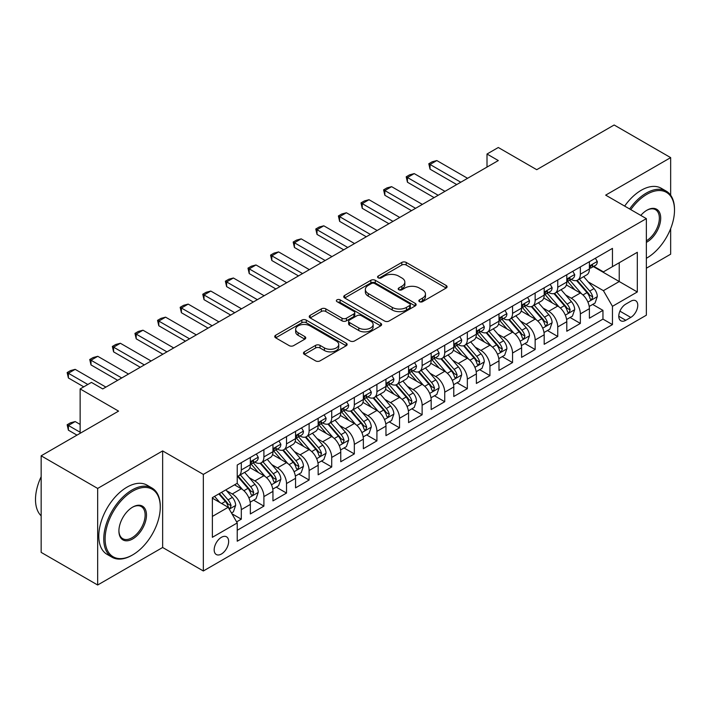 <?xml version="1.0" encoding="UTF-8"?>
<svg xmlns="http://www.w3.org/2000/svg" width="710" height="710" viewBox="0 0 710 710"><rect width="100%" height="100%" fill="white"/><g stroke="black" fill="none" stroke-linecap="round" stroke-linejoin="round"><path stroke-width="1.06" d="M419.486 301.661A2.192 1.269 0 0 0 422.592 301.661L446.164 288.056A3.142 1.81 0 0 0 447.078 286.769A3.142 1.81 0 0 0 446.164 285.491L406.226 262.434A3.142 1.81 0 0 0 401.789 262.434L378.217 276.048A2.192 1.269 0 0 0 377.569 276.944A2.192 1.269 0 0 0 378.217 277.841A2.192 1.269 0 0 0 381.323 277.841L384.376 276.075A10.038 5.795 0 0 1 398.576 276.075L401.904 278A10.038 5.795 0 0 1 404.842 282.092A10.038 5.795 0 0 1 401.904 286.192L398.851 287.958A2.192 1.269 0 0 0 398.203 288.855A2.192 1.269 0 0 0 398.851 289.751A2.192 1.269 0 0 0 401.958 289.751L405.011 287.985A10.038 5.795 0 0 1 419.202 287.985L422.53 289.911A10.038 5.795 0 0 1 425.476 294.011A10.038 5.795 0 0 1 422.53 298.111L419.486 299.868A2.192 1.269 0 0 0 418.838 300.765A2.192 1.269 0 0 0 419.486 301.661L419.486 299.868M221.413 554.013A10.233 5.902 120 0 0 228.096 544.996A10.233 5.902 120 0 0 226.525 536.804A10.233 5.902 120 0 0 221.413 537.31A10.233 5.902 120 0 0 214.731 546.318A10.233 5.902 120 0 0 216.301 554.519A10.233 5.902 120 0 0 221.413 554.013M304.386 351.84A3.142 1.81 0 0 0 303.472 353.127A3.142 1.81 0 0 0 304.386 354.405L315.595 360.875A3.142 1.81 0 0 0 320.033 360.875L346.214 345.761A3.142 1.81 0 0 0 347.128 344.474A3.142 1.81 0 0 0 346.214 343.196L306.276 320.139A3.142 1.81 0 0 0 301.839 320.139L275.658 335.253A3.142 1.81 0 0 0 274.734 336.54A3.142 1.81 0 0 0 275.658 337.818L289.192 345.628A3.142 1.81 0 0 0 293.629 345.628L304.83 339.158A3.142 1.81 0 0 0 305.753 337.88A3.142 1.81 0 0 0 304.83 336.602L298.12 332.724A8.396 4.846 0 0 1 295.662 329.298A8.396 4.846 0 0 1 300.845 324.825A8.396 4.846 0 0 1 309.995 325.872L336.283 341.048A8.396 4.846 0 0 1 338.741 344.474A8.396 4.846 0 0 1 333.558 348.956A8.396 4.846 0 0 1 324.417 347.909L320.033 345.371A3.142 1.81 0 0 0 315.595 345.371L304.386 351.84L304.386 354.405M670.657 195.223L670.657 157.62L614.15 124.995L536.733 169.69L498.305 147.502L487.007 154.026L498.305 160.558L102.746 388.929L91.448 382.406L80.141 388.929L80.141 433.295M97.66 488.436L97.66 585.004L162.643 547.49L162.643 450.921L97.66 488.436L41.153 455.811L118.57 411.117L80.141 388.929M162.643 450.921L203.335 474.404L646.357 218.627L646.357 315.196L203.335 570.982L203.335 474.404M670.657 157.62L605.674 195.135L646.357 218.627M384.598 321.035A3.142 1.81 0 0 0 389.036 321.035L415.217 305.921A3.142 1.81 0 0 0 416.131 304.643A3.142 1.81 0 0 0 415.217 303.356L375.279 280.299A3.142 1.81 0 0 0 370.842 280.299L344.661 295.422A3.142 1.81 0 0 0 343.738 296.7A3.142 1.81 0 0 0 344.661 297.978L384.598 321.035M337.88 302.14A2.192 1.269 0 0 1 340.108 302.451L340.108 299.833L380.711 323.281A3.142 1.81 0 0 1 381.634 324.559A3.142 1.81 0 0 1 380.711 325.837L354.53 340.96A3.142 1.81 0 0 1 350.092 340.96L310.155 317.902L310.155 315.338A3.142 1.81 0 0 0 309.24 316.616A3.142 1.81 0 0 0 310.155 317.902M310.155 315.338L321.364 308.868A3.142 1.81 0 0 1 325.801 308.868L341.998 318.222A3.142 1.81 0 0 0 346.436 318.222L353.864 313.927A3.142 1.81 0 0 0 354.787 312.648A3.142 1.81 0 0 0 353.864 311.362L337.002 301.635A2.192 1.269 0 0 1 336.363 300.738A2.192 1.269 0 0 1 337.72 299.567A2.192 1.269 0 0 1 340.108 299.833M97.66 585.004L41.153 552.38L41.153 455.811M646.357 268.22L670.657 254.189L670.657 228.647M236.616 521.877L241.302 519.17L231.921 513.756M226.588 490.708L232.259 493.983A12.789 7.384 60 0 1 241.302 509.647L250.346 504.419L250.346 513.951L263.907 506.123L253.621 500.177M249.192 477.653L254.863 480.936A12.789 7.384 60 0 1 263.907 496.592L272.951 491.373L272.951 500.896L286.512 493.068L276.226 487.131M271.797 464.606L277.468 467.881A12.789 7.384 60 0 1 286.512 483.546L295.555 478.327L295.555 487.85L309.116 480.022L298.83 474.085M294.401 451.56L300.073 454.835A12.789 7.384 60 0 1 309.116 470.49L318.16 465.272L318.16 474.804L331.721 466.967L321.435 461.03M317.006 438.505L322.677 441.78A12.789 7.384 60 0 1 331.721 457.444L340.756 452.226L340.756 461.748L354.325 453.921L344.039 447.983M339.602 425.459L345.282 428.733A12.789 7.384 60 0 1 354.325 444.389L363.36 439.17L363.36 448.702L376.921 440.866L366.644 434.928M362.207 412.404L367.886 415.678A12.789 7.384 60 0 1 376.921 431.343L385.965 426.124L385.965 435.647L399.526 427.819L389.24 421.882M384.811 399.357L390.491 402.632A12.789 7.384 60 0 1 399.526 418.296L408.57 413.069L408.57 422.601L422.13 414.773L411.844 408.836M407.416 386.302L413.087 389.586A12.789 7.384 60 0 1 422.13 405.241L431.174 400.023L431.174 409.546L444.735 401.718L434.449 395.781M430.02 373.256L435.692 376.531A12.789 7.384 60 0 1 444.735 392.195L453.779 386.977L453.779 396.499L467.34 388.672L457.054 382.734M452.625 360.21L458.296 363.484A12.789 7.384 60 0 1 467.34 379.14L476.383 373.921L476.383 383.453L489.944 375.617L479.658 369.679M475.23 347.154L480.901 350.429A12.789 7.384 60 0 1 489.944 366.094L498.988 360.875L498.988 370.398L512.549 362.57L502.263 356.633M497.825 334.108L503.505 337.383A12.789 7.384 60 0 1 512.549 353.039L521.584 347.82L521.584 357.352L535.154 349.515L524.867 343.578M520.43 321.053L526.11 324.337A12.789 7.384 60 0 1 535.154 339.992L544.188 334.774L544.188 344.297L557.749 336.469L547.472 330.532M543.035 308.007L548.715 311.282A12.789 7.384 60 0 1 557.749 326.946L566.793 321.719L566.793 331.25L580.354 323.423L580.354 313.891A12.789 7.384 -120 0 0 571.319 298.236L565.639 294.952M570.068 317.485L580.354 323.423M250.346 504.419A12.789 7.384 -120 0 0 241.302 488.764L234.522 484.85M272.951 491.373A12.789 7.384 -120 0 0 263.907 475.709L249.929 467.641M295.555 478.327A12.789 7.384 -120 0 0 286.512 462.663L272.533 454.595M318.16 465.272A12.789 7.384 -120 0 0 309.116 449.616L295.138 441.54M340.756 452.226A12.789 7.384 -120 0 0 331.721 436.561L317.743 428.494M363.36 439.17A12.789 7.384 -120 0 0 354.325 423.515L340.347 415.439M385.965 426.124A12.789 7.384 -120 0 0 376.921 410.46L362.943 402.392M408.57 413.069A12.789 7.384 -120 0 0 399.526 397.414L385.548 389.346M431.174 400.023A12.789 7.384 -120 0 0 422.13 384.358L408.152 376.291M453.779 386.977A12.789 7.384 -120 0 0 444.735 371.312L430.757 363.245M476.383 373.921A12.789 7.384 -120 0 0 467.34 358.266L453.362 350.19M498.988 360.875A12.789 7.384 -120 0 0 489.944 345.211L475.966 337.143M521.584 347.82A12.789 7.384 -120 0 0 512.549 332.165L498.571 324.088M544.188 334.774A12.789 7.384 -120 0 0 535.154 319.109L521.167 311.042M566.793 321.719A12.789 7.384 -120 0 0 557.749 306.063L543.771 297.996M630.764 301.235L625.785 304.102A9.913 5.724 120 0 0 619.315 312.835A9.913 5.724 120 0 0 620.833 320.778A9.913 5.724 120 0 0 625.785 320.29L630.764 317.414A9.913 5.724 120 0 0 637.234 308.681A9.913 5.724 120 0 0 635.716 300.747A9.913 5.724 120 0 0 630.764 301.235M212.37 516.427L228.194 507.295L237.238 522.951L237.238 541.224L612.455 324.594L612.455 306.321L603.411 290.665L588.244 281.905M237.238 522.951L212.37 537.31L212.37 497.639L237.238 483.279L237.238 465.014L612.455 248.385L612.455 266.649L637.314 252.298L637.314 291.97L612.455 306.321M254.748 462.068L254.863 462.139A12.789 7.384 60 0 0 261.262 462.778L270.297 457.551A12.789 7.384 -120 0 0 272.951 451.702L272.951 444.389M277.353 449.022L277.468 449.093A12.789 7.384 60 0 0 283.867 449.723L292.902 444.504A12.789 7.384 -120 0 0 295.555 438.647L295.555 431.343M299.957 435.976L300.073 436.038A12.789 7.384 60 0 0 306.463 436.677L315.506 431.449A12.789 7.384 -120 0 0 318.16 425.601L318.16 418.288M322.562 422.92L322.677 422.991A12.789 7.384 60 0 0 329.067 423.621L338.111 418.403A12.789 7.384 -120 0 0 340.756 412.554L340.756 405.241M345.166 409.874L345.282 409.936A12.789 7.384 60 0 0 351.672 410.575L360.715 405.357A12.789 7.384 -120 0 0 363.36 399.499L363.36 392.195M367.762 396.819L367.886 396.89A12.789 7.384 60 0 0 374.276 397.52L383.32 392.302A12.789 7.384 -120 0 0 385.965 386.453L385.965 379.14M390.367 383.773L390.491 383.844A12.789 7.384 60 0 0 396.881 384.474L405.925 379.255A12.789 7.384 -120 0 0 408.57 373.398L408.57 366.094M412.971 370.718L413.087 370.789A12.789 7.384 60 0 0 419.486 371.428L428.529 366.2A12.789 7.384 -120 0 0 431.174 360.352L431.174 353.039M435.576 357.671L435.692 357.742A12.789 7.384 60 0 0 442.09 358.373L451.125 353.154A12.789 7.384 -120 0 0 453.779 347.296L453.779 339.992M458.181 344.625L458.296 344.687A12.789 7.384 60 0 0 464.695 345.326L473.73 340.108A12.789 7.384 -120 0 0 476.383 334.25L476.383 326.946M480.785 331.57L480.901 331.641A12.789 7.384 60 0 0 487.291 332.271L496.334 327.053A12.789 7.384 -120 0 0 498.988 321.204L498.988 313.891M503.39 318.524L503.505 318.595A12.789 7.384 60 0 0 509.895 319.225L518.939 314.006A12.789 7.384 -120 0 0 521.584 308.149L521.584 300.845M525.986 305.469L526.11 305.54A12.789 7.384 60 0 0 532.5 306.17L541.544 300.951A12.789 7.384 -120 0 0 544.188 295.103L544.188 287.79M548.59 292.422L548.715 292.493A12.789 7.384 60 0 0 555.105 293.123L564.148 287.905A12.789 7.384 -120 0 0 566.793 282.048L566.793 274.743M237.238 530.264L602.959 319.109L602.959 310.368L589.398 318.195L589.398 308.673A12.789 7.384 -120 0 0 580.354 293.017L566.376 284.941M571.195 279.376L571.319 279.438A12.789 7.384 -120 0 0 577.709 280.077A12.789 7.384 -120 0 0 580.354 274.22L580.354 266.916M577.709 280.077L586.753 274.85A12.789 7.384 -120 0 0 589.398 269.001L589.398 261.688M241.302 462.663L241.302 469.967A12.789 7.384 60 0 1 238.658 475.824A12.789 7.384 60 0 1 237.238 476.339M238.658 475.824L247.701 470.606A12.789 7.384 -120 0 0 250.346 464.748L250.346 457.444M263.907 449.608L263.907 456.921A12.789 7.384 60 0 1 261.262 462.778M286.512 436.561L286.512 443.874A12.789 7.384 60 0 1 283.867 449.723M309.116 423.515L309.116 430.819A12.789 7.384 60 0 1 306.463 436.677M331.721 410.46L331.721 417.773A12.789 7.384 60 0 1 329.067 423.621M354.325 397.414L354.325 404.718A12.789 7.384 60 0 1 351.672 410.575M376.921 384.358L376.921 391.671A12.789 7.384 60 0 1 374.276 397.52M399.526 371.312L399.526 378.616A12.789 7.384 60 0 1 396.881 384.474M422.13 358.266L422.13 365.57A12.789 7.384 60 0 1 419.486 371.428M444.735 345.211L444.735 352.524A12.789 7.384 60 0 1 442.09 358.373M467.34 332.165L467.34 339.469A12.789 7.384 60 0 1 464.695 345.326M489.944 319.109L489.944 326.423A12.789 7.384 60 0 1 487.291 332.271M512.549 306.063L512.549 313.367A12.789 7.384 60 0 1 509.895 319.225M535.154 293.008L535.154 300.321A12.789 7.384 60 0 1 532.5 306.17M557.749 279.962L557.749 287.266A12.789 7.384 60 0 1 555.105 293.123M557.749 326.946L557.749 336.469M535.154 339.992L535.154 349.515M512.549 353.039L512.549 362.57M489.944 366.094L489.944 375.617M467.34 379.14L467.34 388.672M444.735 392.195L444.735 401.718M422.13 405.241L422.13 414.773M399.526 418.296L399.526 427.819M376.921 431.343L376.921 440.866M354.325 444.389L354.325 453.921M331.721 457.444L331.721 466.967M309.116 470.49L309.116 480.022M286.512 483.546L286.512 493.068M263.907 496.592L263.907 506.123M241.302 509.647L241.302 519.17M228.194 507.295L212.37 498.163M603.411 290.665L619.235 281.533L619.235 262.736L637.314 252.298M593.347 266.587L637.314 291.97M593.8 266.321L603.411 271.868L612.455 266.649M162.643 547.49L203.335 570.982M487.007 154.026L487.007 167.081M592.672 304.43L602.959 310.368M602.959 319.109L612.455 324.594M420.364 301.972L422.53 300.72A10.038 5.795 0 0 0 425.476 296.62L425.476 294.011M404.842 282.092L404.842 284.71A10.038 5.795 0 0 1 401.904 288.801L399.73 290.062M446.12 288.074L406.226 265.043A3.142 1.81 0 0 0 401.789 265.043L379.096 278.151M415.173 305.948L375.279 282.917A3.142 1.81 0 0 0 370.842 282.917L344.696 298.005M409.67 305.54A2.192 1.269 0 0 0 410.309 304.643A2.192 1.269 0 0 0 409.67 303.747L374.614 283.503A2.192 1.269 0 0 0 371.507 283.503L368.286 285.367A10.038 5.795 0 0 0 365.348 289.458A10.038 5.795 0 0 0 368.286 293.558L392.248 307.394A10.038 5.795 0 0 0 406.448 307.394L409.67 305.54L409.67 308.149A2.192 1.269 0 0 0 410.309 307.252L410.309 304.643M365.348 289.458L365.348 292.067A10.038 5.795 0 0 0 368.286 296.168L368.286 293.558M409.67 308.149L406.448 310.004A10.038 5.795 0 0 1 392.248 310.004L368.286 296.168M310.199 317.92L321.364 311.477L321.364 308.868M354.787 312.648L354.787 315.258A3.142 1.81 0 0 1 353.864 316.536L346.436 320.831A3.142 1.81 0 0 1 341.998 320.831L325.801 311.477A3.142 1.81 0 0 0 321.364 311.477M340.108 302.451L380.666 325.863M358.798 327.922A8.396 4.846 0 0 0 367.949 328.97A8.396 4.846 0 0 0 373.132 324.497A8.396 4.846 0 0 0 370.673 321.071L361.408 315.719A3.142 1.81 0 0 0 356.97 315.719L349.542 320.015A3.142 1.81 0 0 0 348.619 321.293A3.142 1.81 0 0 0 349.542 322.571L358.798 327.922L358.798 330.532A8.396 4.846 0 0 0 367.949 331.579A8.396 4.846 0 0 0 373.132 327.106L373.132 324.497M348.619 321.293L348.619 323.902A3.142 1.81 0 0 0 349.542 325.18L349.542 322.571M358.798 330.532L349.542 325.18M338.741 344.474L338.741 347.092A8.396 4.846 0 0 1 333.558 351.565A8.396 4.846 0 0 1 324.417 350.518L320.033 347.989A3.142 1.81 0 0 0 315.595 347.989L304.43 354.432M295.662 329.298L295.662 331.907A8.396 4.846 0 0 0 298.12 335.333L298.12 332.724M304.794 339.185L298.12 335.333M346.169 345.779L306.276 322.748A3.142 1.81 0 0 0 301.839 322.748L275.702 337.845M589.211 306.436L595.051 303.063L597.305 296.531A8.467 4.89 -120 0 0 594.013 288.579L583.682 276.625M581.614 293.842L569.81 280.175M574.896 289.858L568.044 281.932A20.297 11.715 -120 0 0 567.414 281.222M576.555 280.53L587.001 292.627A8.467 4.89 60 0 1 590.019 298.466L590.64 299.469L591.785 299.309L592.735 296.895A8.467 4.89 -120 0 0 589.717 291.064L579.387 279.101M577.168 280.335L588.395 293.328A4.313 2.494 60 0 1 589.486 295.023L592.735 296.895M595.388 258.236L597.305 261.564A8.467 4.89 60 0 1 595.557 265.309L591.261 267.785A8.467 4.89 -120 0 0 592.735 265.842L592.557 265.087M589.682 268.185L589.717 268.185A8.467 4.89 -120 0 0 591.261 267.785M591.643 265.203L592.735 265.842C592.202 264.564 591.297 265.087 590.019 267.404A8.467 4.89 60 0 1 589.398 268.611M460.781 182.221L430.047 164.471L430.047 169.166L428.805 163.753L432.195 161.791L436.827 160.558L467.562 178.299M456.716 184.565L430.047 169.166M436.827 160.558L430.047 164.471L428.805 163.753M646.357 258.298L646.925 257.97L646.357 258.298A38.997 22.516 120 0 0 646.925 257.97L646.925 257.97A38.997 22.516 120 0 0 674.5 210.213A38.997 22.516 120 0 0 646.925 194.291A38.997 22.516 120 0 0 630.782 209.636M629.619 208.962A39.955 23.066 -60 0 1 646.242 193.111A39.955 23.066 -60 0 1 666.228 191.132A39.955 23.066 -60 0 1 674.5 209.423L674.5 210.213M640.793 215.414A19.498 11.262 -60 0 1 646.925 210.213A19.498 11.262 -60 0 1 660.708 218.174A19.498 11.262 -60 0 1 646.925 242.057A19.498 11.262 -60 0 1 646.357 242.367M624.649 206.095A39.955 23.066 -60 0 1 641.272 190.245A39.955 23.066 -60 0 1 661.25 188.265L666.228 191.132M646.357 240.814A18.54 10.703 120 0 0 658.383 224.466A18.54 10.703 120 0 0 655.516 209.681A18.54 10.703 120 0 0 646.579 210.417M132.016 555.255L132.699 554.865A38.997 22.516 120 0 0 160.274 507.1A38.997 22.516 120 0 0 132.699 491.178A38.997 22.516 120 0 0 105.115 538.943A38.997 22.516 120 0 0 132.699 554.865L132.016 555.255A39.955 23.066 -60 0 1 112.038 557.235A39.955 23.066 -60 0 1 105.914 525.214A39.955 23.066 -60 0 1 132.016 489.998A39.955 23.066 -60 0 1 151.993 488.018A39.955 23.066 -60 0 1 160.274 506.319L160.274 507.1M132.699 538.943A19.498 11.262 -60 0 1 118.907 530.982A19.498 11.262 -60 0 1 132.699 507.1L132.699 507.1A19.498 11.262 -60 0 1 146.482 515.061A19.498 11.262 -60 0 1 132.699 538.943M118.907 530.583A18.54 10.703 120 0 0 122.75 538.686A18.54 10.703 120 0 0 132.016 537.763A18.54 10.703 120 0 0 144.13 521.424A18.54 10.703 120 0 0 141.29 506.567A18.54 10.703 120 0 0 132.353 507.304M112.038 557.235L107.068 554.359A39.955 23.066 -60 0 1 100.944 522.338A39.955 23.066 -60 0 1 127.046 487.131A39.955 23.066 -60 0 1 147.023 485.152L151.993 488.018M41.153 515.842A39.955 23.066 -60 0 1 41.153 476.694M566.607 319.482L572.446 316.11L574.701 309.587A8.467 4.89 -120 0 0 571.408 301.635L561.077 289.671M559.01 306.889L547.206 293.221M552.291 302.913L545.44 294.978A20.297 11.715 -120 0 0 544.81 294.268M553.951 293.585L564.397 305.682A8.467 4.89 60 0 1 567.423 311.512L568.035 312.515L569.18 312.356L570.13 309.95A8.467 4.89 -120 0 0 567.112 304.111L556.782 292.156M554.563 293.39L565.79 306.383A4.313 2.494 60 0 1 566.882 308.069L570.13 309.95M544.002 332.537L549.842 329.165L552.105 322.633A8.467 4.89 -120 0 0 548.803 314.681L538.473 302.726M536.405 319.935L524.601 306.276M529.687 315.959L522.835 308.025A20.297 11.715 -120 0 0 522.205 307.323M531.346 306.631L541.792 318.728A8.467 4.89 60 0 1 544.818 324.559L545.431 325.57L546.576 325.402L547.525 322.997A8.467 4.89 -120 0 0 544.508 317.166L534.177 305.202M531.967 306.436L543.185 319.429A4.313 2.494 60 0 1 544.277 321.115L547.525 322.997M521.397 345.584L527.237 342.211L529.5 335.688A8.467 4.89 -120 0 0 526.199 327.736L515.868 315.772M513.8 332.99L501.997 319.322M507.082 329.014L500.23 321.08A20.297 11.715 -120 0 0 499.609 320.37M508.742 319.686L519.196 331.774A8.467 4.89 60 0 1 522.214 337.614L522.826 338.617L523.971 338.457L524.921 336.043A8.467 4.89 -120 0 0 521.903 330.212L511.573 318.257M509.363 319.482L520.581 332.484A4.313 2.494 60 0 1 521.672 334.17L524.921 336.043M498.793 358.63L504.632 355.257L506.896 348.734A8.467 4.89 -120 0 0 503.594 340.782L493.272 328.828M491.196 346.036L479.392 332.369M484.486 342.06L477.635 334.126A20.297 11.715 -120 0 0 477.005 333.425M486.146 332.733L496.592 344.829A8.467 4.89 60 0 1 499.609 350.66L500.222 351.663L501.366 351.503L502.325 349.098A8.467 4.89 -120 0 0 499.299 343.258L488.977 331.304M486.758 332.537L497.985 345.53A4.313 2.494 60 0 1 499.068 347.217L502.325 349.098M572.784 271.282L574.701 274.61A8.467 4.89 60 0 1 572.952 278.355L568.657 280.84A8.467 4.89 -120 0 0 570.13 278.888L569.952 278.134M567.077 281.24L567.112 281.24A8.467 4.89 -120 0 0 568.657 280.84M569.038 278.258L570.13 278.888C569.597 277.61 568.692 278.134 567.423 280.45A8.467 4.89 60 0 1 566.793 281.657M438.176 195.268L407.442 177.518L407.442 182.221L406.2 176.799L409.59 174.846L414.223 173.604L444.966 191.354M434.112 197.62L407.442 182.221M414.223 173.604L407.442 177.518L406.2 176.799M550.179 284.337L552.105 287.665A8.467 4.89 60 0 1 550.348 291.411L546.052 293.887A8.467 4.89 -120 0 0 547.525 291.934L547.348 291.189M544.472 294.286L544.508 294.286A8.467 4.89 -120 0 0 546.052 293.887M546.434 291.304L547.525 291.934C546.993 290.665 546.088 291.18 544.818 293.505A8.467 4.89 60 0 1 544.188 294.712M415.581 208.314L384.838 190.573L384.838 195.268L383.595 189.854L386.986 187.893L391.618 186.659L422.361 204.4M411.507 210.666L384.838 195.268M391.618 186.659L384.838 190.573L383.595 189.854M527.574 297.383L529.5 300.712A8.467 4.89 60 0 1 527.743 304.457L523.447 306.942A8.467 4.89 -120 0 0 524.921 304.989L524.743 304.235M521.868 307.332L521.903 307.332A8.467 4.89 -120 0 0 523.447 306.942M523.829 304.359L524.921 304.989C524.388 303.711 523.492 304.235 522.214 306.551A8.467 4.89 60 0 1 521.584 307.758M392.976 221.369L362.233 203.619L362.233 208.314L360.991 202.9L364.381 200.948L369.014 199.705L399.757 217.455M388.902 223.712L362.233 208.314M369.014 199.705L362.233 203.619L360.991 202.9M504.97 310.43L506.896 313.758A8.467 4.89 60 0 1 505.138 317.512L500.843 319.988A8.467 4.89 -120 0 0 502.325 318.036L502.139 317.29M499.263 320.387L499.299 320.387A8.467 4.89 -120 0 0 500.843 319.988M501.224 317.405L502.325 318.036C501.792 316.758 500.887 317.281 499.609 319.606A8.467 4.89 60 0 1 498.988 320.805M370.371 234.415L339.628 216.665L339.628 221.369L338.386 215.955L341.776 213.994L346.409 212.751L377.152 230.502M366.298 236.767L339.628 221.369M346.409 212.751L339.628 216.665L338.386 215.955M476.188 371.685L482.028 368.312L484.291 361.789A8.467 4.89 -120 0 0 480.99 353.828L470.668 341.874M468.591 359.091L456.796 345.424M461.882 355.106L455.03 347.181A20.297 11.715 -120 0 0 454.4 346.471M463.541 345.779L473.987 357.875A8.467 4.89 60 0 1 477.005 363.715L477.626 364.718L478.762 364.558L479.72 362.144A8.467 4.89 -120 0 0 476.694 356.313L466.372 344.35M464.154 345.584L475.38 358.586A4.313 2.494 60 0 1 476.463 360.272L479.72 362.144M482.374 323.485L484.291 326.813A8.467 4.89 60 0 1 482.534 330.558L478.247 333.034A8.467 4.89 -120 0 0 479.72 331.091L479.543 330.336M476.667 333.434L476.694 333.434A8.467 4.89 -120 0 0 478.247 333.034M478.62 330.452L479.72 331.091C479.188 329.813 478.283 330.336 477.005 332.653A8.467 4.89 60 0 1 476.383 333.86M347.767 247.47L317.024 229.72L317.024 234.415L315.781 229.002L319.172 227.04L323.804 225.807L354.547 243.557M343.702 249.814L317.024 234.415M323.804 225.807L317.024 229.72L315.781 229.002M453.583 384.731L459.432 381.359L461.686 374.836A8.467 4.89 -120 0 0 458.385 366.884L448.063 354.929M445.995 372.138L434.192 358.47M439.277 368.162L432.425 360.227A20.297 11.715 -120 0 0 431.795 359.517M440.937 358.834L451.382 370.931A8.467 4.89 60 0 1 454.4 376.761L455.021 377.764L456.166 377.605L457.116 375.2A8.467 4.89 -120 0 0 454.098 369.36L443.768 357.405M441.549 358.639L452.776 371.632A4.313 2.494 60 0 1 453.859 373.318L457.116 375.2M459.769 336.531L461.686 339.859A8.467 4.89 60 0 1 459.938 343.613L455.642 346.089A8.467 4.89 -120 0 0 457.116 344.137L456.938 343.383M454.063 346.489L454.098 346.489A8.467 4.89 -120 0 0 455.642 346.089M456.024 343.507L457.116 344.137C456.583 342.859 455.678 343.383 454.4 345.699A8.467 4.89 60 0 1 453.779 346.906M325.162 260.517L294.419 242.767L294.419 247.47L293.177 242.048L296.567 240.095L301.2 238.853L331.943 256.603M321.097 262.869L294.419 247.47M301.2 238.853L294.419 242.767L293.177 242.048M430.988 397.786L436.827 394.414L439.082 387.882A8.467 4.89 -120 0 0 435.789 379.93L425.459 367.975M423.391 385.193L411.587 371.525M416.672 381.208L409.821 373.283A20.297 11.715 -120 0 0 409.191 372.572M418.332 371.88L428.778 383.977A8.467 4.89 60 0 1 431.795 389.817L432.417 390.82L433.561 390.66L434.511 388.246A8.467 4.89 -120 0 0 431.494 382.415L421.163 370.451M418.944 371.685L430.171 384.678A4.313 2.494 60 0 1 431.254 386.373L434.511 388.246M437.165 349.586L439.082 352.914A8.467 4.89 60 0 1 437.333 356.66L433.038 359.136A8.467 4.89 -120 0 0 434.511 357.183L434.334 356.438M431.458 359.535L431.494 359.535A8.467 4.89 -120 0 0 433.038 359.136M433.419 356.553L434.511 357.183C433.979 355.914 433.073 356.438 431.795 358.754A8.467 4.89 60 0 1 431.174 359.961M302.558 273.572L271.823 255.822L271.823 260.517L270.572 255.103L273.962 253.142L278.604 251.908L309.338 269.649M298.493 275.915L271.823 260.517M278.604 251.908L271.823 255.822L270.572 255.103M408.383 410.833L414.223 407.46L416.477 400.937A8.467 4.89 -120 0 0 413.184 392.985L402.854 381.022M400.786 398.239L388.982 384.571M394.068 394.263L387.216 386.329A20.297 11.715 -120 0 0 386.586 385.619M395.727 384.935L406.173 397.023A8.467 4.89 60 0 1 409.191 402.863L409.812 403.866L410.957 403.706L411.906 401.301A8.467 4.89 -120 0 0 408.889 395.461L398.558 383.506M396.34 384.731L407.567 397.733A4.313 2.494 60 0 1 408.658 399.419L411.906 401.301M414.56 362.632L416.477 365.961A8.467 4.89 60 0 1 414.729 369.706L410.433 372.191A8.467 4.89 -120 0 0 411.906 370.238L411.729 369.484M408.853 372.581L408.889 372.581A8.467 4.89 -120 0 0 410.433 372.191M410.815 369.608L411.906 370.238C411.374 368.96 410.469 369.484 409.191 371.8A8.467 4.89 60 0 1 408.57 373.007M279.953 286.618L249.219 268.868L249.219 273.572L247.976 268.149L251.367 266.197L255.999 264.954L286.733 282.704M275.888 288.97L249.219 273.572M255.999 264.954L249.219 268.868L247.976 268.149M385.779 423.888L391.618 420.515L393.873 413.983A8.467 4.89 -120 0 0 390.58 406.031L380.249 394.077M378.181 411.285L366.378 397.627M371.463 407.309L364.612 399.375A20.297 11.715 -120 0 0 363.981 398.674M373.123 397.982L383.569 410.078A8.467 4.89 60 0 1 386.595 415.909L387.207 416.921L388.352 416.752L389.302 414.347A8.467 4.89 -120 0 0 386.284 408.507L375.954 396.553M373.744 397.786L384.962 410.779A4.313 2.494 60 0 1 386.054 412.466L389.302 414.347M391.955 375.688L393.873 379.007A8.467 4.89 60 0 1 392.124 382.761L387.829 385.237A8.467 4.89 -120 0 0 389.302 383.285L389.124 382.539M386.249 385.636L386.284 385.636A8.467 4.89 -120 0 0 387.829 385.237M388.21 382.654L389.302 383.285C388.769 382.015 387.864 382.53 386.595 384.855A8.467 4.89 60 0 1 385.965 386.062M257.348 299.664L226.614 281.923L226.614 286.618L225.372 281.204L228.762 279.243L233.395 278L264.138 295.75M253.284 302.016L226.614 286.618M233.395 278L226.614 281.923L225.372 281.204M363.174 436.934L369.014 433.561L371.277 427.038A8.467 4.89 -120 0 0 367.975 419.077L357.645 407.123M355.577 424.34L343.773 410.673M348.858 420.355L342.007 412.43A20.297 11.715 -120 0 0 341.377 411.72M350.518 411.037L360.964 423.124A8.467 4.89 60 0 1 363.99 428.964L364.603 429.967L365.748 429.807L366.697 427.393A8.467 4.89 -120 0 0 363.68 421.562L353.349 409.608M351.139 410.833L362.357 423.834A4.313 2.494 60 0 1 363.449 425.521L366.697 427.393M369.351 388.734L371.277 392.062A8.467 4.89 60 0 1 369.519 395.807L365.224 398.292A8.467 4.89 -120 0 0 366.697 396.34L366.52 395.585M363.644 398.683L363.68 398.683A8.467 4.89 -120 0 0 365.224 398.292M365.606 395.71L366.697 396.34C366.165 395.062 365.26 395.585 363.99 397.902A8.467 4.89 60 0 1 363.36 399.109M234.753 312.719L204.01 294.969L204.01 299.664L202.767 294.251L206.157 292.298L210.79 291.056L241.533 308.806M230.679 315.062L204.01 299.664M210.79 291.056L204.01 294.969L202.767 294.251M340.569 449.98L346.409 446.608L348.672 440.085A8.467 4.89 -120 0 0 345.371 432.133L335.04 420.178M332.972 437.387L321.168 423.719M326.254 433.411L319.411 425.476A20.297 11.715 -120 0 0 318.781 424.775M327.922 424.083L338.368 436.18A8.467 4.89 60 0 1 341.386 442.01L341.998 443.013L343.143 442.854L344.093 440.448A8.467 4.89 -120 0 0 341.075 434.609L330.753 422.654M328.535 423.888L339.753 436.881A4.313 2.494 60 0 1 340.844 438.567L344.093 440.448M346.746 401.78L348.672 405.108A8.467 4.89 60 0 1 346.915 408.862L342.619 411.339A8.467 4.89 -120 0 0 344.093 409.386L343.915 408.632M341.04 411.738L341.075 411.738A8.467 4.89 -120 0 0 342.619 411.339M343.001 408.756L344.093 409.386C343.56 408.108 342.664 408.632 341.386 410.957A8.467 4.89 60 0 1 340.756 412.155M212.148 325.766L181.405 308.016L181.405 312.719L180.162 307.306L183.553 305.344L188.185 304.102L218.928 321.852M208.074 328.118L181.405 312.719M188.185 304.102L181.405 308.016L180.162 307.306M317.965 463.035L323.804 459.663L326.067 453.14A8.467 4.89 -120 0 0 322.766 445.179L312.444 433.224M310.368 450.442L298.564 436.774M303.658 446.457L296.807 438.531A20.297 11.715 -120 0 0 296.177 437.821M305.318 437.129L315.764 449.226A8.467 4.89 60 0 1 318.781 455.066L319.393 456.068L320.538 455.909L321.497 453.495A8.467 4.89 -120 0 0 318.47 447.664L308.149 435.7M305.93 436.934L317.157 449.927A4.313 2.494 60 0 1 318.24 451.622L321.497 453.495M324.15 414.835L326.067 418.163A8.467 4.89 60 0 1 324.31 421.909L320.015 424.385A8.467 4.89 -120 0 0 321.497 422.441L321.319 421.687M318.435 424.784L318.47 424.784A8.467 4.89 -120 0 0 320.015 424.385M320.396 421.802L321.497 422.441C320.964 421.163 320.059 421.687 318.781 424.003A8.467 4.89 60 0 1 318.16 425.21M189.543 338.821L158.8 321.071L158.8 325.766L157.558 320.352L160.948 318.391L165.581 317.157L196.324 334.898M185.47 341.164L158.8 325.766M165.581 317.157L158.8 321.071L157.558 320.352M301.546 427.881L303.463 431.21A8.467 4.89 60 0 1 301.706 434.955L297.419 437.44A8.467 4.89 -120 0 0 298.892 435.487L298.715 434.733M295.839 437.839L295.866 437.839A8.467 4.89 -120 0 0 297.419 437.44M297.801 434.857L298.892 435.487C298.36 434.209 297.454 434.733 296.177 437.049A8.467 4.89 60 0 1 295.555 438.256M166.939 351.867L136.196 334.117L136.196 338.821L134.953 333.398L138.343 331.446L142.976 330.203L173.719 347.953M162.874 354.219L136.196 338.821M142.976 330.203L136.196 334.117L134.953 333.398M278.941 440.937L280.858 444.265A8.467 4.89 60 0 1 279.11 448.01L274.814 450.486A8.467 4.89 -120 0 0 276.288 448.534L276.11 447.788M273.235 450.885L273.27 450.885A8.467 4.89 -120 0 0 274.814 450.486M275.196 447.904L276.288 448.534C275.755 447.264 274.85 447.779 273.572 450.104A8.467 4.89 60 0 1 272.951 451.311M144.334 364.913L113.591 347.172L113.591 351.867L112.349 346.453L115.739 344.492L120.372 343.258L151.115 360.999M140.269 367.265L113.591 351.867M120.372 343.258L113.591 347.172L112.349 346.453M295.36 476.082L301.2 472.709L303.463 466.186A8.467 4.89 -120 0 0 300.161 458.234L289.84 446.27M287.772 463.488L275.968 449.82M281.053 459.512L274.202 451.578A20.297 11.715 -120 0 0 273.572 450.868M282.713 450.184L293.159 462.281A8.467 4.89 60 0 1 296.177 468.112L296.798 469.115L297.943 468.955L298.892 466.55A8.467 4.89 -120 0 0 295.866 460.71L285.544 448.755M283.325 449.989L294.552 462.982A4.313 2.494 60 0 1 295.635 464.668L298.892 466.55M272.755 489.137L278.604 485.764L280.858 479.232A8.467 4.89 -120 0 0 277.557 471.28L267.235 459.326M265.167 476.543L253.364 462.876M258.449 472.558L251.597 464.624A20.297 11.715 -120 0 0 250.967 463.923M260.108 463.231L270.554 475.327A8.467 4.89 60 0 1 273.572 481.167L274.193 482.17L275.338 482.01L276.288 479.596A8.467 4.89 -120 0 0 273.27 473.765L262.94 461.802M260.721 463.035L271.948 476.028A4.313 2.494 60 0 1 273.03 477.715L276.288 479.596M250.16 502.183L255.999 498.81L258.254 492.287A8.467 4.89 -120 0 0 254.961 484.335L244.63 472.372M242.563 489.589L237.158 483.332M235.844 485.613L234.966 484.593M237.504 476.286L247.95 488.373A8.467 4.89 60 0 1 250.967 494.213L251.589 495.216L252.733 495.056L253.683 492.642A8.467 4.89 -120 0 0 250.665 486.811L240.335 474.857M238.116 476.082L249.343 489.084A4.313 2.494 60 0 1 250.435 490.77L253.683 492.642M256.337 453.983L258.254 457.311A8.467 4.89 60 0 1 256.505 461.056L252.21 463.541A8.467 4.89 -120 0 0 253.683 461.589L253.505 460.834M250.63 463.932L250.665 463.932A8.467 4.89 -120 0 0 252.21 463.541M252.591 460.959L253.683 461.589C253.15 460.311 252.245 460.834 250.967 463.151A8.467 4.89 60 0 1 250.346 464.358M121.729 377.968L90.995 360.219L90.995 364.913L89.744 359.5L93.143 357.547L97.776 356.305L128.51 374.055M117.665 380.32L90.995 364.913M97.776 356.305L90.995 360.219L89.744 359.5M231.469 512.966L233.395 511.866L235.649 505.334A8.467 4.89 -120 0 0 232.356 497.382L225.851 489.856M219.78 502.44L214.553 496.379M213.24 498.66L212.37 497.657M218.849 493.903L225.345 501.429A8.467 4.89 60 0 1 228.371 507.259L228.984 508.271L230.129 508.103L231.078 505.697A8.467 4.89 -120 0 0 228.061 499.858L221.555 492.332M219.372 493.601L226.738 502.13A4.313 2.494 60 0 1 227.83 503.816L231.078 505.697M80.141 424.429L75.171 421.554L68.391 425.467L80.141 432.257M68.391 430.171L67.148 424.749L68.391 425.467L68.391 430.171L76.973 435.123M67.148 424.749L70.538 422.796L75.171 421.554M87.827 384.492L68.391 373.274L68.391 377.968L67.148 372.555L70.538 370.593L75.171 369.351L105.905 387.101M83.762 386.843L68.391 377.968M75.171 369.351L68.391 373.274L67.148 372.555M232.259 493.983L241.302 488.764M254.863 480.936L263.907 475.709M277.468 467.881L286.512 462.663M300.073 454.835L309.116 449.616M322.677 441.78L331.721 436.561M345.282 428.733L354.325 423.515M367.886 415.678L376.921 410.46M390.491 402.632L399.526 397.414M413.087 389.586L422.13 384.358M435.692 376.531L444.735 371.312M458.296 363.484L467.34 358.266M480.901 350.429L489.944 345.211M503.505 337.383L512.549 332.165M526.11 324.337L535.154 319.109M548.715 311.282L557.749 306.063M571.319 298.236L580.354 293.017M580.354 274.22L589.398 269.001M241.302 469.967L250.346 464.748M263.907 456.921L272.951 451.702M286.512 443.874L295.555 438.647M309.116 430.819L318.16 425.601M331.721 417.773L340.756 412.554M354.325 404.718L363.36 399.499M376.921 391.671L385.965 386.453M399.526 378.616L408.57 373.398M422.13 365.57L431.174 360.352M444.735 352.524L453.779 347.296M467.34 339.469L476.383 334.25M489.944 326.423L498.988 321.204M512.549 313.367L521.584 308.149M535.154 300.321L544.188 295.103M557.749 287.266L566.793 282.048M580.354 313.891L589.398 308.673M619.919 311.158L630.764 317.414M618.783 316.243L625.785 320.29M422.53 300.72L422.53 298.111M398.851 289.751L398.851 287.958M401.904 288.801L401.904 286.192M378.217 277.841L378.217 276.048M401.789 265.043L401.789 262.434M406.226 265.043L406.226 262.434M446.164 288.056L446.164 285.491M344.661 297.978L344.661 295.422M370.842 282.917L370.842 280.299M375.279 282.917L375.279 280.299M415.217 305.921L415.217 303.356M392.248 310.004L392.248 307.394M406.448 310.004L406.448 307.394M325.801 311.477L325.801 308.868M341.998 320.831L341.998 318.222M346.436 320.831L346.436 318.222M353.864 316.536L353.864 313.927M380.711 325.837L380.711 323.281M315.595 347.989L315.595 345.371M320.033 347.989L320.033 345.371M324.417 350.518L324.417 347.909M304.83 339.158L304.83 336.602M275.658 337.818L275.658 335.253M301.839 322.748L301.839 320.139M306.276 322.748L306.276 320.139M346.214 345.761L346.214 343.196M587.916 302.087L597.252 296.7M589.717 291.064L594.013 288.579M582.963 294.961L587.001 292.627M597.252 261.466L589.398 266.002M565.311 315.142L574.647 309.746M567.112 304.111L571.408 301.635M560.359 308.007L564.397 305.682M542.706 328.189L552.043 322.802M544.508 317.166L548.803 314.681M537.754 321.062L541.792 318.728M520.102 341.244L529.438 335.848M521.903 330.212L526.199 327.736M515.149 334.108L519.196 331.774M497.506 354.29L506.842 348.903M499.299 343.258L503.594 340.782M492.545 347.163L496.592 344.829M574.647 274.513L566.793 279.048M552.043 287.568L544.188 292.103M529.438 300.614L521.584 305.149M506.842 313.66L498.988 318.195M474.901 367.336L484.238 361.949M476.694 356.313L480.99 353.828M469.949 360.21L473.987 357.875M484.238 326.715L476.383 331.25M452.297 380.391L461.633 374.995M454.098 369.36L458.385 366.884M447.344 373.256L451.382 370.931M461.633 339.762L453.779 344.297M429.692 393.438L439.029 388.05M431.494 382.415L435.789 379.93M424.74 386.311L428.778 383.977M439.029 352.817L431.174 357.352M407.087 406.493L416.424 401.097M408.889 395.461L413.184 392.985M402.135 399.357L406.173 397.023M416.424 365.863L408.57 370.398M384.483 419.539L393.819 414.152M386.284 408.507L390.58 406.031M379.53 412.412L383.569 410.078M393.819 378.918L385.965 383.444M361.878 432.594L371.215 427.198M363.68 421.562L367.975 419.077M356.926 425.459L360.964 423.124M371.215 391.964L363.36 396.499M339.273 445.64L348.619 440.253M341.075 434.609L345.371 432.133M334.321 438.514L338.368 436.18M348.619 405.011L340.756 409.546M316.678 458.687L326.014 453.299M318.47 447.664L322.766 445.179M311.717 451.56L315.764 449.226M326.014 418.066L318.16 422.601M303.41 431.112L295.555 435.647M280.805 444.167L272.951 448.702M294.073 471.742L303.41 466.346M295.866 460.71L300.161 458.234M289.121 464.606L293.159 462.281M271.469 484.788L280.805 479.401M273.27 473.765L277.557 471.28M266.516 477.661L270.554 475.327M248.864 497.843L258.2 492.447M250.665 486.811L254.961 484.335M243.912 490.708L247.95 488.373M258.2 457.213L250.346 461.748M229.268 509.15L235.596 505.502M228.061 499.858L232.356 497.382M221.689 503.541L225.345 501.429"/></g></svg>
